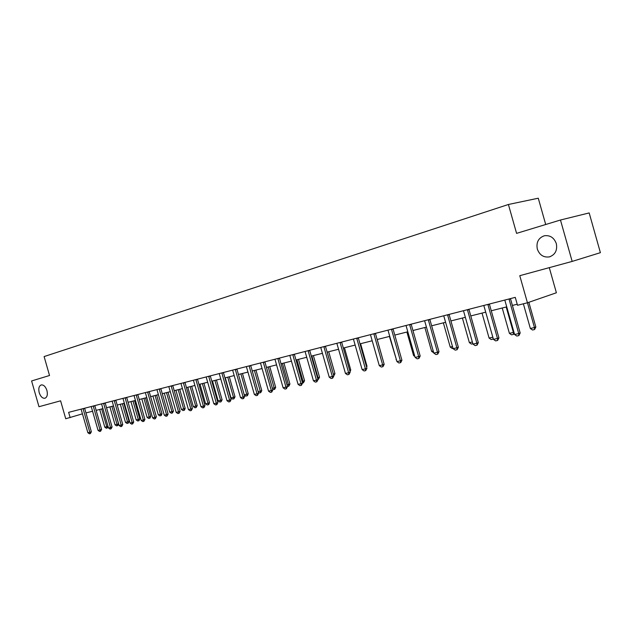 <?xml version="1.0" encoding="UTF-8"?>
<svg xmlns="http://www.w3.org/2000/svg" width="632" height="632" viewBox="0 0 632 632"><rect width="100%" height="100%" fill="white"/><g stroke="black" fill="none" stroke-linecap="round" stroke-linejoin="round"><path stroke-width="0.95" d="M46.926 390.481C47.85 394.645 47.179 397.244 44.904 398.263C42.47 398.46 40.574 396.612 39.216 392.701C38.283 388.538 38.963 385.947 41.254 384.92C43.671 384.722 45.567 386.571 46.926 390.481M556.318 243.604C557.519 250.304 555.228 254.728 549.437 256.876C543.615 257.682 539.57 255.083 537.318 249.079C536.086 242.372 538.409 237.94 544.271 235.783C550.03 235.009 554.051 237.616 556.318 243.604M545.708 224.51L538.274 198.211L508.412 204.484L44.114 356.567L49.533 375.503L31.6 380.954L38.979 406.708L60.601 400.822L65.736 418.755L82.46 413.834M508.412 204.484L516.581 233.374L560.466 220.015L589.174 212.929L600.4 252.674L572.165 261.411L519.773 275.686L527.443 302.783L556.389 292.766L549.287 267.652M560.466 220.015L572.165 261.411M523.367 303.802L530.359 328.498L534.459 327.542L527.451 302.775L517.513 305.272L515.278 297.364L68.635 412.348L70.152 417.649M85.96 412.917L92.588 411.242M96.143 410.35L102.945 408.635M106.547 407.727L113.539 405.965M117.197 405.041L124.378 403.232M128.075 402.3L135.461 400.435M139.214 399.495L146.798 397.583M150.606 396.62L158.403 394.652M162.266 393.681L170.292 391.658M174.211 390.671L182.458 388.593M186.432 387.59L194.925 385.449M198.962 384.438L207.699 382.234M211.791 381.199L220.789 378.931M224.945 377.889L234.211 375.55M238.43 374.484L247.973 372.082M252.263 371L262.098 368.527M266.459 367.421L276.587 364.869M281.019 363.755L291.471 361.125M295.974 359.987L306.749 357.27M311.331 356.116L322.446 353.312M327.107 352.143L338.578 349.251M343.318 348.05L355.16 345.072M359.987 343.855L372.224 340.767M377.138 339.534L389.778 336.343M394.779 335.086L407.845 331.792M412.941 330.512L426.45 327.1M431.64 325.796L445.623 322.273M450.908 320.938L465.373 317.296M470.769 315.937L485.747 312.161M491.254 310.77L506.769 306.86M512.378 305.446L517.213 304.229M508.997 298.983L518.738 333.562L520.183 333.009L518.872 335.584L516.802 336.058L514.598 334.51L504.802 300.066M510.466 298.604L520.183 333.009M514.598 334.51L518.738 333.562L518.872 335.584M535.841 327.013L534.569 329.541L534.459 327.542L535.841 327.013L528.85 302.293M534.569 329.541L532.515 330.007L530.359 328.498M487.88 304.419L497.471 338.452L498.932 337.899L497.637 340.443L495.63 340.901L493.458 339.376L483.812 305.469M489.366 304.039L498.932 337.899M493.458 339.376L497.471 338.452L497.637 340.443M467.411 309.688L476.86 343.2L478.337 342.647L477.057 345.143L475.114 345.593L472.973 344.092L463.469 310.699M468.912 309.301L478.337 342.647M472.973 344.092L476.86 343.2L477.057 345.143M502.235 308.005L509.408 333.356L513.389 332.432L506.192 307.01M514.227 333.206L513.524 334.383L513.389 332.432L513.95 332.219M513.524 334.383L511.533 334.842L509.408 333.356M493.355 338.997L491.19 339.534L489.089 338.065L492.842 337.196M482.019 313.101L489.089 338.065M493 337.757L493.118 339.092M447.559 314.799L456.881 347.798L458.366 347.245L457.102 349.709L455.214 350.144L453.104 348.667L443.743 315.779M449.076 314.404L458.366 347.245M453.104 348.667L456.881 347.798L457.102 349.709M428.306 319.752L437.486 352.261L438.987 351.708L437.739 354.141L435.906 354.56L433.829 353.106L424.601 320.708M429.831 319.358L438.987 351.708M433.829 353.106L437.486 352.261L437.739 354.141M409.623 324.564L418.668 356.59L420.185 356.037L418.945 358.439L417.159 358.842L415.113 357.412L406.021 325.496M411.156 324.169L420.185 356.037M415.113 357.412L418.668 356.59L418.945 358.439M472.878 343.753L471.44 344.085L469.371 342.639L472.365 341.944M462.403 318.046L469.371 342.639M453.01 348.335L452.267 348.501L450.237 347.079L452.504 346.549M443.364 322.841L450.237 347.079M433.734 352.775L431.64 351.392L433.236 351.021M424.87 327.502L431.64 351.392M391.477 329.24L400.396 360.801L401.92 360.248L400.688 362.61L398.966 363.005L396.943 361.591L387.977 330.133M393.025 328.838L401.92 360.248M396.943 361.591L400.396 360.801L400.688 362.61M406.897 332.029L413.581 355.579L414.529 355.358M413.581 355.579L414.845 356.464M373.844 333.775L382.652 364.885L384.177 364.332L382.96 366.663L381.286 367.042L379.295 365.652L370.447 334.652M375.4 333.372L384.177 364.332M379.295 365.652L382.652 364.885L382.96 366.663M389.43 336.429L396.375 359.568M396.027 359.648L396.485 359.971M356.717 338.183L365.399 368.851L366.939 368.306L365.731 370.605L364.103 370.976L362.136 369.602L353.414 339.036M358.281 337.78L366.939 368.306M362.136 369.602L365.399 368.851L365.731 370.605M383.616 362.349L377.201 339.518M340.063 342.473L348.627 372.714L350.175 372.169L348.983 374.428L347.395 374.792L345.459 373.441L336.856 343.295M341.635 342.07L350.175 372.169M345.459 373.441L348.627 372.714L348.983 374.428M366.402 366.41L366.995 366.197L360.596 343.697M366.6 367.113L366.995 366.197M323.868 346.644L332.321 376.467L333.87 375.922L332.685 378.157L331.144 378.513L329.233 377.178L320.74 347.442M325.44 346.233L333.87 375.922M329.233 377.178L332.321 376.467L332.685 378.157M349.654 370.352L350.752 369.965L344.44 347.774M350.025 371.656L350.752 369.965M308.108 350.697L316.45 380.124L317.999 379.579L316.829 381.783L315.329 382.123L313.448 380.812L305.066 351.479M309.688 350.294L317.999 379.579M313.448 380.812L316.45 380.124L316.829 381.783M333.372 374.176L327.171 352.127M333.68 375.25L333.443 374.16L334.944 373.638L328.711 351.732M334.944 373.638L333.83 375.795M292.766 354.647L301.006 383.679L302.562 383.134L301.401 385.315L299.939 385.646L298.075 384.351L289.812 355.405M294.354 354.236L302.562 383.134M298.075 384.351L301.006 383.679L301.401 385.315M317.517 377.857L318.038 377.738L311.853 355.982M319.547 377.209L318.41 379.35L318.038 377.738L319.547 377.209L313.393 355.595M318.41 379.35L317.967 379.453M277.835 358.494L285.964 387.139L287.521 386.594L286.375 388.751L284.953 389.075L283.112 387.795L274.952 359.237M279.423 358.083L287.521 386.594M283.112 387.795L285.964 387.139L286.375 388.751M302.08 381.436L303.036 381.215L296.929 359.742M304.545 380.693L303.423 382.802L303.036 381.215L304.545 380.693L298.478 359.355M303.423 382.802L302.523 383.008M263.291 362.239L271.318 390.513L272.874 389.968L271.744 392.093L270.354 392.409L268.537 391.145L260.479 362.958M264.879 361.828L272.874 389.968M268.537 391.145L271.318 390.513L271.744 392.093M287.047 384.92L288.421 384.604L282.385 363.408M289.93 384.082L288.816 386.168L288.421 384.604L289.93 384.082L283.934 363.021M288.816 386.168L287.489 386.476M249.119 365.889L257.042 393.791L258.607 393.254L257.485 395.356L256.126 395.664L254.34 394.415L246.377 366.592M250.707 365.478L258.607 393.254M254.34 394.415L257.042 393.791L257.485 395.356M272.408 388.317L274.17 387.906L268.213 366.979M275.686 387.392L274.58 389.446L274.17 387.906L275.686 387.392L269.761 366.592M274.58 389.446L272.716 389.399M235.302 369.443L243.13 396.999L244.695 396.462L243.581 398.531L242.261 398.832L240.492 397.599L232.631 370.131M236.889 369.033L244.695 396.462M240.492 397.599L243.13 396.999L243.581 398.531M258.14 391.627L260.273 391.129L254.388 370.463M261.79 390.615L260.7 392.646L260.273 391.129L261.79 390.615L255.936 370.076M260.7 392.646L259.381 392.954L258.306 392.203M221.832 372.912L229.566 400.119L231.13 399.582L230.032 401.628L228.745 401.928L226.999 400.712L219.233 373.575M223.42 372.501L231.13 399.582M226.999 400.712L229.566 400.119L230.032 401.628M244.236 394.85L246.725 394.273L240.903 373.868M248.242 393.76L247.412 395.687L246.725 394.273L248.242 393.76L242.459 373.473M247.159 395.766L245.872 396.067L244.268 394.945M208.694 376.293L216.334 403.161L217.906 402.631L216.808 404.654L215.559 404.938L213.829 403.737L206.158 376.941M210.29 375.882L217.906 402.631M213.829 403.737L216.334 403.161L216.808 404.654M225.261 377.81L230.996 397.923L233.5 397.338L227.749 377.178M235.017 396.825L233.943 398.816L233.5 397.338L235.017 396.825L229.305 376.791M233.943 398.816L232.695 399.1L230.996 397.923M195.881 379.587L203.433 406.131L204.997 405.602L203.915 407.601L202.69 407.885L200.984 406.7L193.408 380.227M197.468 379.176L204.997 405.602M200.984 406.7L203.433 406.131L203.915 407.601M212.478 381.025L218.151 400.901L220.592 400.333L214.912 380.417M222.108 399.819L221.05 401.786L220.592 400.333L222.108 399.819L216.468 380.022M221.05 401.786L219.825 402.07L218.151 400.901M183.375 382.81L190.84 409.03L192.405 408.509L191.33 410.484L190.137 410.753L188.447 409.583L180.957 383.434M184.963 382.4L192.405 408.509M188.447 409.583L190.84 409.03L191.33 410.484M200.004 384.169L205.605 403.808L207.991 403.255L202.374 383.577M209.508 402.742L208.71 404.606L207.991 403.255L209.508 402.742L203.931 383.182M208.457 404.685L207.264 404.962L205.605 403.808M171.169 385.955L178.54 411.859L180.104 411.337L179.046 413.288L177.876 413.557L176.21 412.396L168.807 386.563M172.757 385.544L180.104 411.337M176.21 412.396L178.54 411.859L179.046 413.288M187.815 387.242L193.36 406.653L195.691 406.107L190.137 386.658M197.208 405.602L196.165 407.522L195.691 406.107L197.208 405.602L191.686 386.271M196.165 407.522L194.996 407.79L193.36 406.653M159.248 389.02L166.54 414.624L168.104 414.102L167.046 416.03L165.908 416.291L164.265 415.153L156.941 389.612M160.836 388.609L168.104 414.102M164.265 415.153L166.54 414.624L167.046 416.03M175.917 390.244L181.392 409.425L183.667 408.896L178.185 389.668M185.184 408.391L184.402 410.208L183.667 408.896L185.184 408.391L179.733 389.28M184.149 410.287L183.011 410.555L181.392 409.425M147.604 392.022L154.808 417.325L156.373 416.804L155.33 418.716L154.216 418.969L152.589 417.839L145.352 392.598M149.184 391.611L156.373 416.804M152.589 417.839L154.808 417.325L155.33 418.716M164.28 393.175L169.7 412.135L171.928 411.622L166.5 392.614M173.445 411.116L172.418 412.996L171.928 411.622L173.445 411.116L168.049 392.227M172.418 412.996L171.304 413.249L169.7 412.135M136.228 394.945L143.353 419.964L144.918 419.443L143.883 421.331L142.793 421.576L141.181 420.462L134.031 395.514M137.808 394.542L144.918 419.443M141.181 420.462L143.353 419.964L143.883 421.331M152.912 396.035L158.269 414.789L160.449 414.284L155.085 395.49M161.966 413.778L161.2 415.556L160.449 414.284L161.966 413.778L156.625 395.103M160.947 415.635L159.857 415.888L158.269 414.789M125.112 397.805L132.159 422.539L133.715 422.026L132.688 423.89L131.63 424.135L130.034 423.029L122.964 398.365M126.692 397.402L133.715 422.026M130.034 423.029L132.159 422.539L132.688 423.89M141.805 398.839L147.098 417.381L149.231 416.883L143.922 398.302M150.74 416.385L149.982 418.139L149.231 416.883L150.74 416.385L145.463 397.915M149.729 418.218L148.67 418.471L147.098 417.381M114.242 400.609L121.218 425.059L122.774 424.546L121.755 426.387L120.712 426.632L119.14 425.534L112.141 401.146M115.822 400.198L122.774 424.546M119.14 425.534L121.218 425.059L121.755 426.387M130.935 401.581L136.172 419.909L138.258 419.427L133.004 401.059M139.767 418.929L139.016 420.667L138.258 419.427L139.767 418.929L134.545 400.672M138.764 420.746L137.721 420.991L136.172 419.909M103.616 403.342L110.513 427.524L112.069 427.011L111.058 428.836L110.039 429.065L108.483 427.99L101.562 403.872M105.189 402.94L112.069 427.011M108.483 427.99L110.513 427.524L111.058 428.836M120.301 404.259L125.484 422.389L127.522 421.915L122.332 403.745M129.031 421.426L128.288 423.14L127.522 421.915L129.031 421.426L123.864 403.358M128.043 423.219L127.024 423.456L125.484 422.389M93.228 406.013L100.046 429.926L101.594 429.42L100.599 431.229L99.603 431.459L98.063 430.384L91.213 406.534M94.8 405.61L101.594 429.42M98.063 430.384L100.046 429.926L100.599 431.229M109.905 406.882L115.032 424.815L117.023 424.356L111.888 406.376M118.532 423.859L117.797 425.557L117.023 424.356L118.532 423.859L113.42 405.989M117.544 425.636L116.549 425.865L115.032 424.815M83.061 408.635L89.815 432.288L91.356 431.782L90.36 433.568L89.389 433.789L87.872 432.73L81.094 409.141M84.625 408.233L91.356 431.782M87.872 432.73L89.815 432.288L90.36 433.568M99.722 409.441L104.801 427.185L106.753 426.734L101.665 408.951M108.088 426.616L107.274 428.006L106.753 426.734L108.009 426.324M107.274 428.006L106.302 428.227L104.801 427.185M509.06 299.37L510.522 298.881M487.944 304.798L489.421 304.308M467.475 310.059L468.968 309.569M447.622 315.163L449.131 314.673M428.37 320.116L429.886 319.618M409.686 324.919L411.211 324.421M391.54 329.588L393.072 329.09M373.907 334.123L375.455 333.625M356.78 338.523L358.336 338.025M340.127 342.805L341.683 342.307M323.932 346.968L325.496 346.47M308.171 351.021L309.735 350.523M292.829 354.971L294.401 354.473M277.898 358.81L279.47 358.312M263.347 362.547L264.927 362.049M249.174 366.197L250.754 365.699M235.365 369.744L236.937 369.254M221.895 373.212L223.475 372.714M208.758 376.585L210.338 376.095M195.944 379.879L197.516 379.39M183.43 383.095L185.01 382.605M171.225 386.239L172.805 385.749M159.304 389.304L160.876 388.814M147.659 392.298L149.231 391.808M136.283 395.221L137.855 394.739M125.168 398.081L126.732 397.599M114.297 400.878L115.861 400.396M103.672 403.611L105.236 403.129M93.283 406.281L94.84 405.799M83.116 408.896L84.672 408.414M549.437 256.876L550.18 256.663"/></g></svg>
